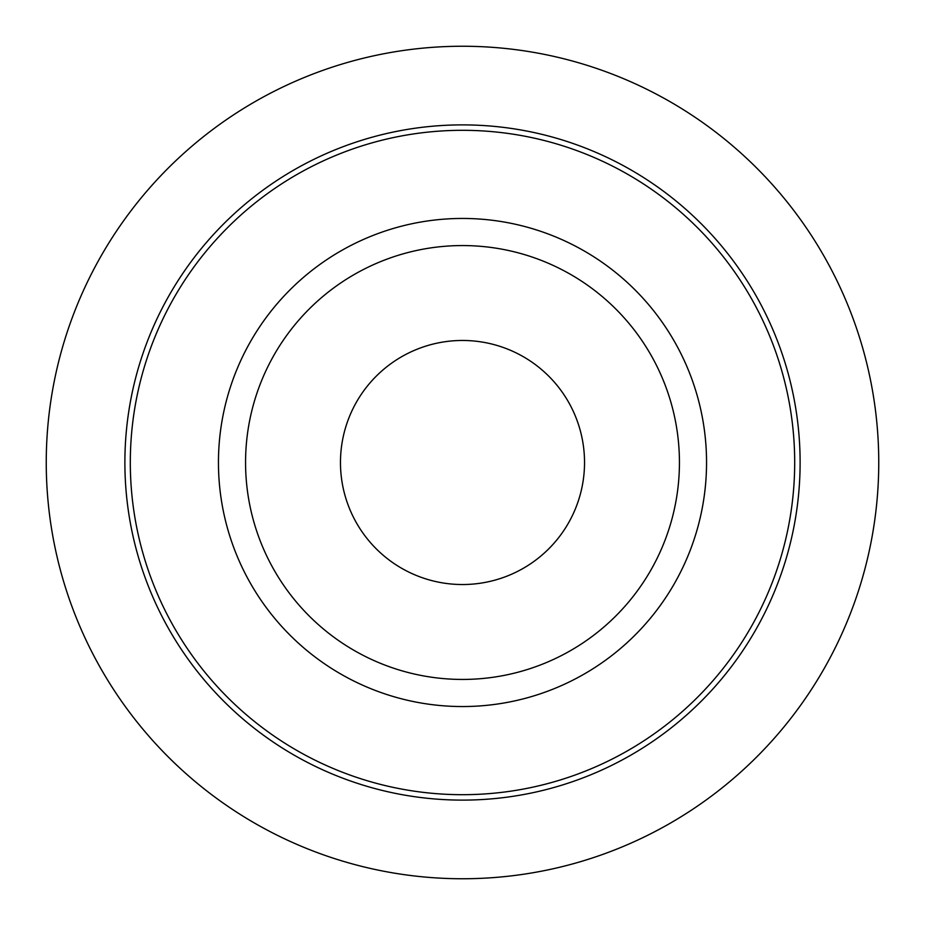 <?xml version="1.0" encoding="UTF-8"?>
<svg xmlns="http://www.w3.org/2000/svg" width="925" height="925" viewBox="0 0 925 925"><rect width="100%" height="100%" fill="white"/><g stroke="black" fill="none" stroke-linecap="round" stroke-linejoin="round"><path stroke-width="1.39" d="M245.564 462.5A216.936 216.936 0 0 0 462.5 679.436A216.936 216.936 0 0 0 679.436 462.5A216.936 216.936 0 0 0 462.5 245.564A216.936 216.936 0 0 0 245.564 462.5M706.55 462.5A244.05 244.05 0 0 1 462.5 706.55A244.05 244.05 0 0 1 218.45 462.5A244.05 244.05 0 0 1 462.5 218.45A244.05 244.05 0 0 1 706.55 462.5M794.691 462.5A332.191 332.191 0 0 1 462.5 794.691A332.191 332.191 0 0 1 130.309 462.5A332.191 332.191 0 0 1 462.5 130.309A332.191 332.191 0 0 1 794.691 462.5M800.113 462.5A337.613 337.613 0 0 1 462.5 800.113A337.613 337.613 0 0 1 124.887 462.5A337.613 337.613 0 0 1 462.5 124.887A337.613 337.613 0 0 1 800.113 462.5M878.75 462.5A416.25 416.25 0 0 1 462.5 878.75A416.25 416.25 0 0 1 46.25 462.5A416.25 416.25 0 0 1 462.5 46.25A416.25 416.25 0 0 1 878.75 462.5M340.469 462.5A122.031 122.031 0 0 1 462.5 340.469A122.031 122.031 0 0 1 584.531 462.5A122.031 122.031 0 0 1 462.5 584.531A122.031 122.031 0 0 1 340.469 462.5"/></g></svg>
